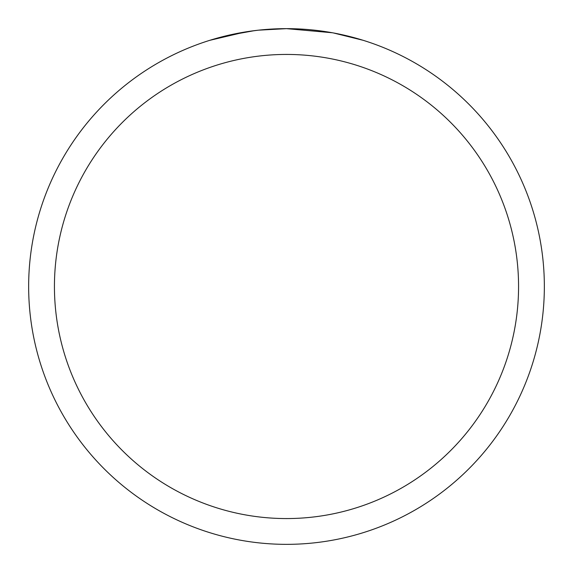<?xml version="1.0" encoding="UTF-8"?>
<svg xmlns="http://www.w3.org/2000/svg" width="573" height="573" viewBox="0 0 573 573"><rect width="100%" height="100%" fill="white"/><g stroke="black" fill="none" stroke-linecap="round" stroke-linejoin="round"><path stroke-width="0.86" d="M332.304 32.754L286.5 28.65A257.85 257.85 0 0 1 544.35 286.5A257.85 257.85 0 0 1 286.5 544.35A257.85 257.85 0 0 1 28.65 286.5A257.85 257.85 0 0 1 286.5 28.65L258.631 30.161M333.522 32.976L363.124 40.296M286.5 54.435A232.065 232.065 0 0 1 518.565 286.5A232.065 232.065 0 0 1 286.5 518.565A232.065 232.065 0 0 1 54.435 286.5A232.065 232.065 0 0 1 286.5 54.435M257.42 30.297L247.686 31.587M209.89 40.296L245.351 31.952M261.281 29.889L265.55 29.502M266.509 29.424L268.114 29.309M270.578 29.144L274.911 28.915M281.279 28.7L286.5 28.65M227.187 35.562L254.276 30.677M267.598 29.345L269.024 29.244"/></g></svg>

